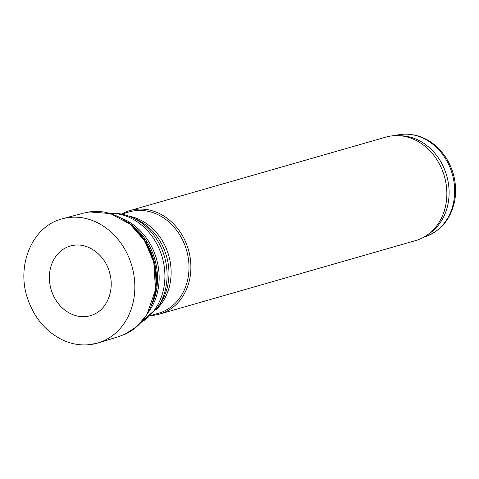 <?xml version="1.0" encoding="UTF-8"?>
<svg xmlns="http://www.w3.org/2000/svg" width="479" height="479" viewBox="0 0 479 479"><rect width="100%" height="100%" fill="white"/><g stroke="black" fill="none" stroke-linecap="round" stroke-linejoin="round"><path stroke-width="0.72" d="M150.693 315.517L158.465 313.284A52.756 44.409 -106 0 0 187.774 255.151A52.756 44.409 -106 0 0 137.599 210.479A52.756 44.409 -106 0 0 129.354 211.874L121.582 214.107M150.759 315.499A53.828 45.319 -106 0 0 159.729 314.044A53.828 45.319 -106 0 0 189.636 254.72A53.828 45.319 -106 0 0 138.443 209.137A53.828 45.319 -106 0 0 130.019 210.562A53.828 45.319 -106 0 0 121.648 214.083M159.729 314.044L415.694 240.566A53.828 45.319 -106 0 0 427.1 235.129A53.828 45.319 -106 0 0 444.398 176.32A53.828 45.319 -106 0 0 398.54 135.641A53.828 45.319 -106 0 0 394.409 135.659A53.828 45.319 -106 0 0 385.99 137.084L130.019 210.562M427.1 235.129L429.741 233.297A52.756 44.409 -106 0 0 446.697 175.661A52.756 44.409 -106 0 0 401.755 135.797L398.54 135.641M96.411 343.407L87.226 344.862C78.891 345.311 70.73 343.706 62.743 340.03C46.08 331.851 34.41 318.152 27.728 298.95C16.058 266.079 31.806 227.375 60.773 219.256A64.593 54.378 74 0 1 61.851 218.933A64.593 54.378 74 0 1 131.887 266.031A64.593 54.378 74 0 1 97.5 343.108A64.593 54.378 74 0 1 96.411 343.407A64.593 54.378 74 0 1 94.537 343.856A64.593 54.378 74 0 1 87.334 344.838M93.058 314.679L96.111 313.23A36.248 30.518 74 0 1 93.369 314.595A36.248 30.518 74 0 1 91.836 315.194A36.248 30.518 74 0 1 87.25 316.356A36.248 30.518 74 0 1 84.693 316.625A36.248 30.518 74 0 1 49.882 284.071A36.248 30.518 74 0 1 73.473 245.29A36.248 30.518 74 0 1 76.526 244.997M89.232 211.91A64.192 54.037 74 0 1 90.95 211.688A64.192 54.037 74 0 1 152.975 259.977A64.192 54.037 74 0 1 126.007 333.815A64.192 54.037 74 0 1 124.444 334.528M153.232 299.914A60.737 51.133 -106 0 0 134.868 228.489M150.903 306.548A58.917 49.6 -106 0 0 126.516 221.597M148.059 312.625A58.139 48.942 -106 0 0 120.301 217.741M141.03 322.463A58.139 48.942 -106 0 0 162.231 257.223A58.139 48.942 -106 0 0 109.547 213.347M140.724 322.798L157.471 307.59A57.097 48.068 -106 0 0 131.533 217.232C124.366 214.155 116.972 212.814 109.344 213.215L109.266 213.221M157.471 307.59L159.908 304.057A53.792 45.283 -106 0 0 135.473 218.933L131.533 217.232M155.753 309.925A52.756 44.409 -106 0 0 168.722 255.457A52.756 44.409 -106 0 0 128.839 216.161M424.065 237.039L424.149 237.015A52.756 44.409 -106 0 0 453.457 178.883A52.756 44.409 -106 0 0 403.288 134.21A52.756 44.409 -106 0 0 395.037 135.605L394.953 135.629M395.037 135.605L403.689 134.138C421.065 133.88 435.171 141.748 446.021 157.747C453.912 170.416 456.918 184.068 455.05 198.683C451.631 218.406 441.327 231.183 424.149 237.015M73.473 245.29C89.908 242.655 105.781 256.87 109.595 272.713C114.762 289.957 107.23 309.117 93.369 314.595M90.95 211.688L82.735 213.299M81.813 213.568L61.851 218.933M126.007 333.815L118.187 336.803M117.247 337.072L97.5 343.108M89.184 211.916L110.439 213.556L130.264 224.316L144.85 241.111L153.795 262.241L155.507 289.711L147.005 314.428L137.06 326.415L124.408 334.546M73.167 245.386L75.754 245.038"/></g></svg>

